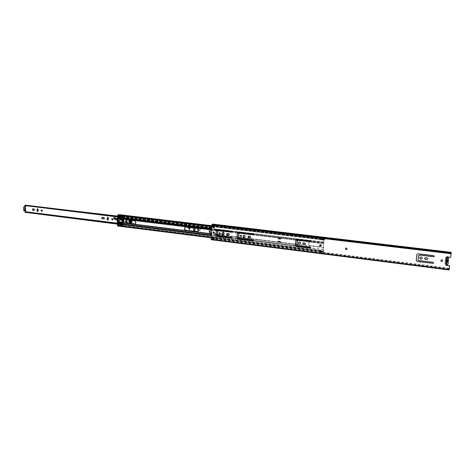 <?xml version="1.0" encoding="UTF-8"?>
<svg xmlns="http://www.w3.org/2000/svg" width="475" height="475" viewBox="0 0 475 475"><rect width="100%" height="100%" fill="white"/><g stroke="black" fill="none" stroke-linecap="round" stroke-linejoin="round"><path stroke-width="0.36" stroke-dasharray="2.38 1.78" d="M440.919 260.312L440.931 260.264C441.738 259.368 442.35 259.487 442.759 260.615L442.724 260.781M319.871 244.999L319.918 244.958C320.673 244.607 321.136 244.851 321.296 245.682L320.987 246.246M345.663 248.229L345.705 248.182C346.495 247.748 346.982 247.98 347.178 248.864L346.922 249.375M418.641 255.479L418.178 259.599L418.902 260.454L433.105 262.218L433.61 263.019M416.943 254.303L418.083 253.662L433.853 255.568L434.358 256.369M424.502 258.222L425.457 257.646L427.043 257.836L427.779 259.012M419.823 257.527L419.841 257.48C420.981 256.411 421.788 256.619 422.269 258.097L422.174 258.436M297.605 240.398L297.124 244.595L297.783 245.397L310.312 246.953L310.81 247.558L310.579 247.95M296.163 239.204L310.781 240.677L311.279 241.282L311.036 241.686M302.854 242.891L304.861 242.868L305.597 243.752L305.259 244.328M298.822 242.149L298.876 242.107C299.879 241.704 300.479 242.054 300.675 243.147L300.212 243.948M239.18 233.225L238.723 237.357L239.358 238.129L253.145 239.845L253.626 240.433L253.323 240.861M237.844 232.02L253.49 233.748L253.971 234.335L253.656 234.769M218.061 230.642L217.621 234.745L218.245 235.505L231.711 237.179L232.186 237.761L231.859 238.195M216.754 229.443L232.014 231.147L232.483 231.729L232.156 232.168M248.419 236.14L250.23 236.176L250.937 237.031L250.515 237.654M243.61 235.285L243.675 235.244C244.578 234.988 245.1 235.357 245.254 236.336L244.678 237.203M240.57 235.202L241.698 235.897L241.282 236.497M227.103 233.51L228.849 233.558L229.538 234.401L229.092 235.036M222.413 232.661L222.484 232.619C223.345 232.412 223.85 232.774 223.986 233.718L223.387 234.602M219.426 232.59L220.513 233.29L220.073 233.902M213.417 231.806L214.563 232.56L214.094 233.213M214.457 225.667L213.156 225.512L214.457 225.667L214.219 227.703M214.308 225.738L214.474 226.165L214.854 225.756L213.554 225.601L213.174 226.011M212.646 237.215L213.946 237.286L214.106 238.699L213.732 238.658M213.898 239.204L212.557 239.162L212.58 238.664M445.758 264.587L446.078 264.219M446.595 257.426L447.397 256.868L450.621 257.26M213.703 239.406L213.875 238.83L213.851 239.329M213.132 226.017L213.156 225.512M212.948 238.539L211.256 239.186L211.868 225.168L212.562 224.503L213.803 225.037L213.893 224.645L212.824 224.259L212.735 224.651M212.111 238.883L212.064 239.394L211.286 239.703M449.249 268.874L448.364 268.132L213.738 238.498M448.364 268.132L448.329 268.482L213.269 238.753L213.216 238.432M451.244 252.498L213.893 224.645M450.193 252.664L450.134 253.11L213.803 225.037M448.329 268.482L449.267 269.266M212.171 239.198L213.269 238.753M450.134 253.11L451.161 252.949M446.815 258.02L446.102 264.112L446.417 264.136M446.179 264.017L446.755 263.946L447.129 261.541C448.424 260.923 448.513 260.158 447.397 259.243L447.593 257.592L446.969 257.515L446.779 259.136L445.592 260.187L446.506 261.493L446.316 263.108L446.933 263.186L447.129 261.541M447.254 260.342L447.539 257.8L447.432 258.43L446.832 258.056M447.432 258.43L446.922 258.234L446.262 263.88L447.046 257.741L446.939 258.37L447.432 258.424M212.901 238.551L214.498 238.836L213.067 238.741M214.13 239.139L214.48 239.246L214.498 238.836M213.204 238.67L213.186 239.079L212.836 238.973M213.186 239.079L214.48 239.246M214.486 225.756L213.192 225.595L214.486 225.756M213.554 225.601L214.854 225.756M213.459 225.358L213.803 224.984L213.786 225.393M213.803 224.984L215.104 225.138L214.759 225.512M215.104 225.138L215.086 225.548M445.752 264.717L444.873 263.18L445.407 261.648L445.063 262.414C445.823 264.421 446.898 264.605 448.293 262.966M448.56 260.71L448.157 261.98M445.407 261.648L445.621 257.705C446.274 256.464 447.218 256.262 448.442 257.1M445.746 258.721L445.556 259.469L445.437 258.447L446.631 257.343M448.822 258.436L448.424 259.688M446.506 261.493L446.096 260.395L446.779 259.136M445.485 261.007L445.218 262.408M445.556 259.469L445.485 260.116L445.675 259.362M447.397 259.243L447.195 260.312M447.319 259.807L447.628 260.894M445.295 261.761L445.485 260.116M447.593 257.592L447.408 258.335L446.791 258.257L446.595 259.902C445.218 260.52 445.122 261.303 446.322 262.242L446.132 263.88L446.755 263.957L446.933 263.186M446.53 261.155L446.322 262.242M446.132 263.88L446.316 263.108M446.595 259.902L445.989 260.793L446.411 261.648M446.969 257.515L446.791 258.257M446.577 260.235L446.696 259.742M210.805 230.215L223.042 231.432L224.616 233.362L223.761 234.733L217.497 234.217M217.746 230.874L222.894 231.503L224.467 233.433L223.618 234.81L222.733 234.959L217.491 234.312M216.172 234.151L211.351 233.552M211.5 230.114L216.327 230.702M280.434 242.173L280.369 241.276L278.113 240.997L278.047 241.983L278.207 241.472L278.392 241.751L278.231 240.914L280.488 241.193L280.309 242.262L278.166 241.935L280.422 242.214M278.047 242.018L280.303 242.297M280.499 239.335L280.559 238.349L280.672 238.777L280.939 238.195L278.303 238.076L278.231 239.062L280.499 239.335L278.356 238.978L278.415 237.993L280.678 238.266L280.618 239.257M280.678 238.266L278.683 237.922L278.386 238.509L278.415 237.993M321.177 245.51L321.201 245.308C321.177 244.197 320.613 243.515 319.509 243.271L310.175 242.131L308.869 242.493C307.812 243.966 308.162 245.047 309.908 245.747L319.23 246.899L320.738 246.371M323.76 250.545L323.172 251.471L322.43 251.263L323.036 250.456L323.831 250.658L323.463 251.619L323.119 251.91L323.059 251.447L323.938 240.231L324.556 239.151L324.692 239.667L323.962 239.578L323.825 239.062L323.19 240.142L321.017 239.881L321.64 238.806L321.783 239.317L119.183 215.098L118.803 214.605M185.404 227.08L197.244 228.291L198.782 230.191L197.808 231.616M321.302 245.225L320.72 246.394L319.325 246.81L310.015 245.658C308.263 244.963 307.919 243.883 308.976 242.41L310.282 242.048L319.604 243.182C320.708 243.432 321.272 244.108 321.302 245.225M126.706 219.872L134.668 220.673L136.129 222.502L135.102 223.939M122.307 222.478L121.523 224.996M122.123 219.082L121.843 217.01L120.442 216.838L120.917 218.797L118.59 218.518L117.842 217.318L117.836 215.436L119.183 215.098M323.16 251.358L324.033 240.148L324.502 239.59L324.591 239.928L323.962 239.578M216.178 234.056L211.357 233.445M122.318 219.023L124.034 219.557L123.773 222.615M320.857 250.183L119.035 224.978L320.857 250.183L320.263 251.109L322.43 251.263L322.388 251.821L323.107 250.562L323.831 250.658M323.861 239.845L323.772 239.507L323.19 240.142L323.392 239.442L321.254 239.198L324.14 239.531M324.033 240.148L321.165 239.626L323.938 240.231M323.392 239.442L321.237 239.186L321.035 239.881L321.783 239.317M321.682 239.584L119.005 215.317M117.913 215.282L321.171 239.632L117.913 215.282M117.812 217.865L117.96 217.562M120.246 217.734L120.555 219.147L120.917 218.797M120.282 219.26C119.284 220.216 119.35 221.196 120.484 222.193L120.151 223.974M117.735 223.078L118.53 222.181L118.394 218.577M118.863 224.865L117.735 225.619L117.877 223.286M120.317 224.752L120.68 222.128C119.534 221.112 119.48 220.133 120.502 219.183M320.934 250.289L320.209 251.548L320.15 251.079L213.78 237.69M119.035 224.978L117.877 225.892L320.304 251.4M323.059 251.447L320.245 250.99L322.555 251.607L322.466 252.718L320.322 252.445L320.411 251.334L322.555 251.607M320.411 251.334L320.269 250.99L117.687 225.506M118.34 222.247L120.864 222.466M118.251 222.413L120.775 222.923M118.311 218.411L118.459 218.108L120.846 218.399M117.836 215.436L214.249 227.08M322.466 252.718L322.448 251.352M320.298 251.085L320.322 252.445M322.567 252.629L320.423 252.356M321.183 239.626L323.338 239.887L321.183 239.626M324.223 239.614L323.469 239.519L323.594 238.266L321.444 238.011L321.32 239.263L118.15 214.973M323.398 239.952L323.594 238.266M323.695 238.189L321.539 237.933L321.266 239.703L118.103 215.371M280.672 241.609L278.421 241.33M280.642 242.03L278.392 241.751M278.659 238.343L280.909 238.616M278.683 237.922L280.939 238.195M123.162 217.627L123.144 218.66L123.197 217.615L122.117 217.502L122.158 216.434L122.71 216.701L123.043 216.024L122.734 215.448L122.105 215.888L118.138 215.412L117.847 215.84L121.814 216.321L122.105 215.888M122.348 216.273L118.447 216.03L119.088 215.549L118.53 215.086L122.497 215.555M122.324 225.993L117.996 225.417L122.384 226.005L122.9 225.162L122.58 224.699L121.992 225.251L122.431 222.514L117.913 222.092M122.58 224.699L119.35 224.295L118.317 224.604L122.223 225.251M121.944 215.941L117.978 215.466M118.584 218.648L122.455 219.123L122.402 222.365L118.536 221.884L118.572 218.476L118.257 218.061L117.836 218.512M122.455 219.123L122.491 218.767L118.536 218.156L118.311 217.562L117.907 218.393M122.508 217.728L122.491 218.767L123.144 218.66M121.814 216.321L121.802 217.069L120.49 216.915L120.971 218.536L120.555 219.147M121.505 224.895L121.784 225.969L117.996 225.417M121.944 225.916L117.83 225.477L121.665 225.672M122.859 215.674L122.437 216.125L122.859 215.674L124.017 215.994L122.437 216.125M122.342 225.69L122.758 225.233L123.85 225.536L122.289 225.393L122.342 225.69L123.85 225.536M122.289 225.393L122.758 225.233M122.989 219.254L122.942 222.407L122.354 222.336L122.212 219.248L123.886 219.414L122.407 219.183M120.971 218.536L118.465 218.227L118.762 220.412L118.382 222.502L120.905 222.811L120.24 224.734M120.543 219.183C119.445 220.257 119.569 221.267 120.917 222.211L120.905 222.811M120.579 222.324L120.917 222.211M120.626 219.177L120.965 219.064M118.572 218.476L122.491 218.951M118.637 218.916L118.156 219.07L118.121 221.789L118.596 221.635M117.883 222.9L118.382 222.502M117.705 218.369L117.562 221.766L118.026 222.727L118.471 222.739L117.847 222.941M120.365 223.939L117.747 223.612L118.174 222.799L117.782 222.923M118.465 218.227L120.893 218.28M120.383 223.945L117.735 223.612L117.711 225.18M121.677 224.853L120.371 224.693M120.555 217.989L117.901 217.669L117.847 215.84M117.901 217.96L118.542 217.752M122.419 223.339L118.471 222.739M119.011 217.977L121.505 218.411L119.011 217.977L119.011 217.111L123.197 217.615L119.005 217.111L118.311 217.33L122.271 217.805M118.138 215.412L118.53 215.086M118.388 215.798L122.134 216.529M122.117 217.502L118.156 217.027L118.168 216.054M118.156 217.027L118.311 217.33M118.993 218.013L118.536 218.156M123.043 216.024L119.088 215.549M122.71 216.701L119.468 216.315L119.035 215.846M118.447 216.03L119.468 216.315M118.471 222.846L118.055 223.79L122.01 224.283M121.992 225.251L118.043 224.758L118.055 223.79M119.35 224.295L118.317 224.604M122.9 225.162L118.904 224.408M118.382 225.494L118.952 224.669M122.348 215.787L118.382 215.312M117.842 221.029L117.972 219.563M123.316 225.304L122.841 225.459M122.698 225.572L123.803 225.708M124.017 215.994L122.995 216.19M122.502 215.787L123.969 215.804M122.912 215.977L123.464 216.042M118.287 220.798L117.806 220.952M118.299 219.676L117.824 219.83M123.173 218.648L121.036 218.589M123.85 219.397L123.797 222.555L123.209 222.448L123.263 219.296M123.85 219.432L123.797 222.555M129.942 221.35L130.316 220.792L131.118 221.493L130.744 222.045L129.942 221.35M129.705 221.427L130.079 220.875L130.88 221.57L130.506 222.128L129.705 221.427M112.177 218.565L113.169 219.296L112.623 219.943M102.345 217.36L104.084 217.461L104.714 218.257L104.168 218.904M189.026 227.976L190.137 228.718L189.626 229.377M198.307 229.152L200.343 229.211L201.032 230.054L200.634 230.672L198.598 230.506M198.301 229.134L200.147 229.294L200.83 230.143L200.438 230.761L198.568 230.63M41.705 209.95L42.619 210.657L42.061 211.28M32.668 208.846L34.253 208.941L34.847 209.701L34.295 210.324M37.489 208.679L38.392 209.38L38.41 210.894L37.852 211.518M193.901 227.97L194.192 227.721L195.213 228.517L195.148 230.161L194.643 230.814M107.605 217.217L108.591 217.948L108.573 219.521L108.027 220.162M24.967 210.876L25.798 210.947M25.81 205.04L26.101 206.287M211.547 234.662L209.089 233.385L209.083 232.322L209.232 228.968L211.642 228.137L210.995 228.042L211.684 227.394L211.832 228.053L209.428 228.879L209.285 233.296L211.547 234.662L210.787 235.778L117.515 224.123M25.876 211.048L26.172 211.749L25.098 212.568M211.357 234.757L210.787 235.778M25.163 205.8L25.757 205.503L25.804 205.877M193.776 227.958L194.857 228.089M210.674 235.481L121.535 224.354M121.463 224.342L117.515 223.85M210.995 228.042L121.642 217.259M121.582 217.253L117.622 216.778M211.143 227.614L117.628 216.351M24.991 205.2L25.466 205.253M25.882 211.856L25.573 211.82M24.094 206.518L24.647 206.678M24.765 210.799L24.035 211.126M123.334 217.336L122.978 217.449L123.043 218.34L122.966 217.461L123.512 217.194L123.328 218.357L117.931 218.827M131.058 222.282L131.237 221.706L130.417 220.418M129.509 221.38L130.007 220.661L131.076 221.623L130.583 222.342L129.509 221.38M131.652 220.394L127.751 218.654L126.985 220.394M126.599 221.332L127.591 222.098L127.045 222.727M127.27 220.299L127.526 218.577L125.168 218.559L124.83 219.652L124.925 218.542L119.284 218.423M123.512 217.194L125.37 217.835L125.121 219.557L125.602 217.912L125.252 218.025L125.097 218.583L126.718 218.69M114.267 217.55L113.786 217.853M117.705 218.862L117.058 218.85M127.526 218.577L125.602 217.912M131.011 219.937L127.478 218.743L127.359 219.783M123.678 222.603L120.62 222.484L120.585 223.767L121.95 223.357L131.058 223.256M126.51 222.71L123.779 222.603M113.828 218.66L116.957 219.848L120.543 219.836L126.35 221.415M125.37 217.835L123.156 217.307L125.02 217.948M124.836 218.482L123.043 218.34L124.86 218.565L124.949 218.055M125.168 218.559L126.647 218.708L125.252 218.025M126.926 219.836L127.235 218.666M121.95 223.357L120.626 223.802L120.377 222.638M120.62 222.484L120.252 222.947C120.466 223.862 120.852 224.004 121.398 223.357L121.493 223.44M116.838 219.86L121.778 220.204L125.857 221.415M126.819 222.917L120.549 222.686M131.053 220.317L127.448 218.809M120.252 222.947L120.591 222.573L126.635 222.805M118.103 218.886L123.078 218.292M130.684 220.59L131.159 221.985M130.168 222.187L130.192 220.887L130.168 222.187M130.512 220.78L130.488 222.08L130.512 220.78M213.364 225.922L214.664 226.076M213.382 225.512L214.682 225.667M449.19 269.373L211.256 239.186M451.048 253.632L211.868 225.168M449.219 269.141L212.01 239.073L212.064 239.394L449.231 269.491M451.179 252.842L212.64 224.55L212.735 224.158L451.25 252.397M449.166 269.758L211.583 239.572M211.571 239.56L449.166 269.747L211.565 239.56M451.137 253.098L212.313 224.74M451.113 253.27L212.2 224.883M451.072 253.448L211.921 225.007M449.225 269.319L211.684 239.192M449.202 269.289L211.583 239.157M449.178 269.485L211.304 239.293M446.755 263.946L446.963 262.2M447.213 260.039L447.42 258.293M446.999 258.002L447.497 258.062M447.005 258.198L447.497 258.263M446.482 262.675L446.975 262.734M446.381 263.298L446.874 263.358M446.358 263.293L446.856 263.358M214.249 238.794L212.954 238.628M214.273 238.854L212.978 238.688M214.154 239.192L212.859 239.032M213.049 239.151L214.338 239.311M213.524 225.678L214.825 225.839M214.73 225.595L213.429 225.441M214.967 225.203L213.667 225.049M213.649 225.459L214.949 225.613M448.056 262.105L448.234 261.345M448.329 259.807L448.501 259.059M278.303 238.076L280.559 238.349M323.594 247.659L297.035 244.37M295.539 244.186L238.598 237.138M237.239 236.966L217.485 234.519M216.167 234.359L211.339 233.759M323.914 243.58L297.617 240.386M295.818 240.166L239.097 233.261M237.435 233.059L217.948 230.69M216.339 230.494L211.512 229.906M122.241 218.565L324.003 243.058L323.914 243.408L297.89 240.249M295.83 239.994L239.376 233.13M237.447 232.898L218.233 230.559M216.345 230.333L211.518 229.746M121.861 217.805L323.885 242.244L323.79 242.594L311.107 241.057M296.121 239.24L253.769 234.11M237.678 232.162L232.269 231.503M216.57 229.603L211.547 228.998M323.79 242.149L211.565 228.576M122.17 223.096L297.017 244.572M295.527 244.388L238.592 237.328M237.227 237.162L217.473 234.709M216.155 234.549L211.333 233.949M121.76 224.111L310.692 247.451M295.509 245.563L253.472 240.326M237.215 238.302L232.02 237.654M216.155 235.677L211.286 235.072M323.214 249.541L310.567 247.962M295.931 246.133L253.365 240.819M237.571 238.848L231.919 238.141M216.505 236.217L211.262 235.564M324.009 243.497L122.318 218.969M323.885 242.066L121.832 217.639M323.309 249.452L121.725 224.295M323.689 247.576L122.259 222.638M323.214 251.768L322.489 251.673M323.41 251.572L322.679 251.483M323.481 251.15L322.757 251.055M323.196 251.435L322.472 251.346M324.17 239.566L323.439 239.477M324.36 239.418L323.629 239.335M324.372 239.768L323.641 239.679M324.093 239.982L323.362 239.893M213.097 226.943L211.648 226.765M321.248 239.216L214.273 226.427M211.672 226.088L213.127 226.266L211.672 226.118M321.438 239.073L214.284 226.272M213.132 226.136L211.678 225.958M321.456 239.418L118.507 215.139M120.46 217.633L117.842 217.318L117.687 217.621M212.628 237.547L211.185 237.363M320.5 251.204L118.263 225.744M320.577 250.782L118.352 225.37M320.287 251.073L117.782 225.589M120.43 217.473L117.812 217.158M120.329 224.123L117.711 223.796M320.304 251.447L322.454 251.72M320.387 251.263L322.531 251.536M320.382 250.901L322.525 251.168M322.65 251.518L320.506 251.245M321.45 239.05L323.606 239.311M323.511 239.388L321.355 239.133M280.458 241.751L278.207 241.472M278.415 238.503L280.672 238.777M118.53 218.316L117.842 218.536M117.408 217.877L118.097 217.657M118.477 222.175L117.782 222.401M117.663 218.31L118.002 218.203M118.026 222.727L117.337 222.953M117.824 217.413L120.472 217.734M118.382 223.155L122.336 223.642M122.087 224.004L118.133 223.511M118.228 217.259L122.188 217.734M122.158 216.434L118.198 215.959M117.824 223.309L120.466 223.636M120.822 223.119L118.192 222.793M118.067 224.835L122.022 225.334M122.134 225.37L118.186 224.877L122.128 225.37M118.566 221.398L118.091 221.552M118.121 219.302L118.602 219.147M123.191 218.613L121.505 218.411M119.023 217.134L123.209 217.639M120.703 219.118L121.861 219.308M25.787 210.847L25.727 206.334M211.838 227.905L26.089 205.521M211.541 234.804L26.172 211.749M211.351 234.899L117.669 223.238M211.648 227.994L25.804 205.586M211.512 227.549L117.628 216.25M211.167 235.493L25.656 212.343M211.595 227.935L25.715 205.527M25.816 211.921L211.298 235.018L25.798 211.915M25.003 210.87L24.938 206.352M24.682 206.75L24.29 206.702M24.736 210.864L24.35 210.817M129.443 221.398L129.942 220.679L131.017 221.647L130.518 222.359L129.443 221.398M131.053 221.677C130.524 220.447 129.942 220.352 129.307 221.398C129.835 222.632 130.417 222.722 131.053 221.677M129.681 220.341L129.717 220.329C130.643 220.222 131.159 220.685 131.278 221.736L130.518 222.787M130.702 220.121L131.296 220.347M118.619 218.589L117.948 218.838M117.705 218.904L117.022 218.951M118.37 218.767L118.999 218.613M122.384 220.382L125.774 221.475L122.022 220.186M120.228 219.984L122.105 220.382M116.832 219.937L120.062 220.062M118.851 218.488L118.216 218.755M116.987 219.064L117.717 219.005M121.398 223.357L129.194 223.297M125.174 218.132L126.605 218.625L125.079 218.5M121.778 220.204L120.543 219.836M119.468 220.091L116.832 219.943M449.148 269.853L211.731 239.679M451.191 252.801L212.562 224.503M449.225 269.39L211.785 239.263M449.202 269.277L211.624 239.145M449.178 269.491L211.292 239.299M447.046 257.741L447.539 257.8M446.375 263.387L446.874 263.447M446.88 263.239L446.387 263.18M213.732 238.64L214.154 238.693M214.278 239.323L212.984 239.162M214.332 238.913L213.037 238.747M445.093 262.236L444.903 263.002M445.621 257.705L445.437 258.447M445.36 259.967L445.17 260.722M448.109 261.588L447.931 262.354M448.376 259.303L448.204 260.057M445.532 261.41L445.342 262.17M445.799 259.124L445.609 259.878M447.741 260.644L447.616 261.161M446.108 260.306L445.989 260.793M323.119 251.91L320.227 251.548M323.368 251.542L322.638 251.447M323.463 251.619L322.739 251.524M323.517 251.18L322.792 251.085M323.422 251.103L322.697 251.008M323.172 251.471L117.735 225.619M324.556 239.151L323.825 239.062M324.502 239.59L323.772 239.507M324.17 240.053L323.433 239.964M324.087 239.976L323.356 239.887M321.219 239.186L214.278 226.403M321.64 238.806L211.69 225.684M321.587 239.246L118.756 214.997M320.209 251.548L213.756 238.123M212.61 237.981L211.167 237.797M320.459 251.174L118.168 225.708M320.56 251.251L118.388 225.797M320.613 250.812L118.441 225.405M320.512 250.735L118.216 225.316M320.453 250.806L322.596 251.079M320.399 251.245L322.543 251.518M323.416 239.964L321.266 239.703M323.469 239.519L321.32 239.263M280.642 238.788L278.386 238.509M117.741 217.716L118.216 217.568M117.758 223.054L118.334 222.864M117.616 222.579L118.305 222.353M117.462 218.292L118.156 218.072M122.734 215.448L118.774 214.973M122.615 216.719L119.338 216.321M122.657 224.693L119.385 224.283M122.384 226.005L118.435 225.512M211.28 227.757L25.217 205.337M211.078 235.44L25.513 212.283M211.232 235.535L25.757 212.384M211.684 227.394L117.628 216.083M211.221 228.273L117.616 216.968M211.143 234.923L117.652 223.286M211.624 227.911L25.757 205.503M24.825 206.886L24.439 206.839M24.967 210.645L24.581 210.597M130.007 220.661L131.005 221.653L130.583 222.342M123.429 217.188L122.966 217.443L123.084 218.423L124.848 218.565M129.639 220.352L129.717 220.329C130.655 220.216 131.177 220.685 131.29 221.724L130.477 222.805M120.585 223.767L120.424 222.567M129.966 220.911L130.287 220.804M130.399 222.163L130.714 222.057"/><path stroke-width="0.71" d="M442.724 260.781C441.898 261.63 441.293 261.499 440.907 260.389L440.919 260.312M442.736 260.716C442.32 259.587 441.708 259.469 440.901 260.365L440.877 260.49C441.293 261.624 441.904 261.737 442.712 260.834L442.736 260.716M320.987 246.246L319.657 245.48L319.871 244.999M321.195 245.771C321.035 244.934 320.577 244.69 319.817 245.041L319.556 245.569C319.723 246.406 320.18 246.644 320.94 246.293L321.195 245.771M346.922 249.375C346.144 249.761 345.663 249.518 345.491 248.657L345.663 248.229M347.094 248.953C346.898 248.063 346.412 247.837 345.622 248.271L345.408 248.746C345.604 249.636 346.097 249.862 346.887 249.422L347.094 248.953M433.61 263.019L432.974 263.358L417.252 261.392L416.272 260.241L416.943 254.303M432.939 263.459L433.616 262.966L433.069 262.319L418.861 260.555L418.137 259.7L418.564 255.734L419.449 255.075L433.693 256.809L434.37 256.31L433.817 255.663L418.042 253.757L416.919 254.351L416.231 260.342L417.204 261.493L432.974 263.358M434.358 256.369L433.723 256.708L419.49 254.98L418.641 255.479M427.779 259.012L426.859 259.504L425.273 259.308L424.502 258.222M426.823 259.605L427.809 258.881L427.007 257.937L425.422 257.741L424.484 258.269L425.238 259.409L426.859 259.504M422.174 258.436C421.022 259.469 420.221 259.249 419.763 257.788L419.823 257.527M422.228 258.192C421.747 256.714 420.939 256.506 419.799 257.581L419.722 257.889C420.209 259.374 421.016 259.576 422.15 258.489L422.228 258.192M310.579 247.95L296.358 246.293L295.468 245.219L296.163 239.204M310.128 248.116L310.709 247.647L310.211 247.042L297.677 245.48L297.012 244.678L297.273 240.938L298.039 240.308L310.597 241.84L311.178 241.365L310.674 240.76L296.103 239.24L295.355 245.302L296.246 246.377L310.234 248.027M311.036 241.686L297.605 240.398M305.259 244.328L303.353 244.269L302.854 242.891M304.641 244.524L305.49 243.835L304.754 242.951L302.801 242.933L303.246 244.352L304.748 244.441M300.212 243.948C299.226 244.298 298.638 243.942 298.466 242.873L298.822 242.149M300.568 243.23C300.366 242.137 299.767 241.787 298.769 242.191L298.353 242.957C298.555 244.061 299.155 244.405 300.158 243.996L300.568 243.23M253.323 240.861L238.052 239.044L237.185 237.999L237.453 232.714L237.844 232.02M252.955 240.967L253.49 240.51L253.015 239.928L239.216 238.213L238.587 237.435L238.771 233.801L239.477 233.189L253.3 234.87L253.834 234.407L253.359 233.825L237.767 232.049L237.316 232.792L237.043 238.076L237.91 239.121L253.086 240.89M253.656 234.769L239.18 233.225M231.859 238.195L216.974 236.413L216.119 235.38L216.357 230.149L216.754 229.443M231.515 238.29L232.037 237.838L231.568 237.257L218.09 235.582L217.473 234.816L217.633 231.224L218.316 230.618L231.818 232.257L232.34 231.8L231.865 231.224L216.677 229.478L216.202 230.227L215.971 235.452L216.826 236.491L231.663 238.213M232.156 232.168L218.061 230.642M250.515 237.654L248.829 237.542L248.419 236.14M250.8 237.108L250.45 237.696L248.692 237.625C247.92 237.268 247.808 236.787 248.348 236.176L250.099 236.253L250.8 237.108M244.678 237.203C243.806 237.393 243.301 237.019 243.17 236.081L243.61 235.285M243.034 236.158L243.538 235.321C244.441 235.066 244.963 235.428 245.112 236.413L244.613 237.245C243.711 237.5 243.182 237.138 243.034 236.158M241.282 236.497L240.291 235.725L240.57 235.202M240.148 235.802L240.498 235.232L241.555 235.974L241.211 236.538L240.148 235.802M229.092 235.036L227.489 234.911L227.103 233.51M229.389 234.478L229.021 235.078L227.341 234.988C226.569 234.62 226.462 234.139 227.026 233.54L228.701 233.629L229.389 234.478M223.387 234.602L221.956 233.468L222.413 232.661M221.801 233.546L222.336 232.697C223.197 232.483 223.701 232.851 223.838 233.795L223.309 234.638C222.448 234.858 221.944 234.49 221.801 233.546M220.073 233.902L219.141 233.124L219.426 232.59M218.987 233.195L219.349 232.619L220.364 233.368L220.002 233.943L218.987 233.195M214.094 233.213L213.103 232.382L213.417 231.806M212.948 232.453L213.34 231.836L214.409 232.637L214.017 233.255L212.948 232.453M213.732 238.658L212.58 238.664L212.646 237.215M449.219 269.141L449.593 265.875L446.375 265.472L445.746 264.64L446.755 263.946L446.945 262.319L448.079 261.268L447.218 259.979L447.408 258.335M449.231 269.491L449.617 265.768L446.405 265.365L445.758 264.587M446.868 258.127L446.595 257.426M446.078 264.219L446.583 257.474L447.373 256.969L450.597 257.361L451.25 252.397M213.002 225.583L212.913 227.638L214.213 227.792L214.308 225.738L213.002 225.583L213.067 227.567L214.219 227.703M212.402 239.24L213.703 239.406L213.792 237.363L212.497 237.197L212.58 238.664M211.238 239.715L449.118 269.96L211.238 239.715L211.713 225.239L212.61 224.087L451.25 252.332M450.597 257.361L451.179 252.842M213.738 238.498L212.948 238.539M447.42 258.293L447.106 258.246M447.628 260.894L447.153 261.22L447.254 260.342M214.29 226.142L213.132 226.017L214.284 226.153M448.115 263.738L448.162 261.986L448.115 263.738C447.693 264.783 446.904 265.109 445.752 264.717M448.424 259.688L447.984 262.746M446.631 257.343C447.919 257.272 448.602 257.83 448.673 259.029L448.204 260.057L448.382 261.47M448.442 257.1L448.649 259.184M446.945 262.319L447.628 261.084L447.218 259.979M447.153 261.22L447.028 261.725M211.351 233.552C209.623 232.661 209.416 231.562 210.728 230.25L211.5 230.114M216.327 230.702L217.746 230.874M217.491 234.312L216.172 234.151M197.083 228.362L198.621 230.262L197.731 231.652L185.927 230.405C184.181 229.514 183.979 228.416 185.321 227.115L197.083 228.362M320.738 246.371L321.177 245.51M127.169 219.848L126.605 219.901C125.252 221.118 125.418 222.199 127.11 223.131L134.413 224.034L135.007 223.974L135.945 222.567L134.478 220.738L127.169 219.848L126.985 220.394L126.926 219.836M211.262 235.564L121.535 224.36L122.158 222.514L123.791 222.543L123.838 219.616L122.265 219.266L121.647 217.069L120.246 216.897L120.246 217.734M197.808 231.616L186.093 230.333C184.383 229.496 184.158 228.41 185.404 227.08M135.102 223.939L127.306 223.066C125.649 222.199 125.453 221.13 126.706 219.872M121.463 224.342L121.523 224.996L120.122 224.817L120.133 224.188L117.515 223.862L118.34 222.247L118.394 218.577L117.616 217.217L117.96 214.89L211.672 226.118M211.357 233.445C209.79 232.536 209.606 231.456 210.805 230.215M217.497 234.217L216.178 234.056M123.773 222.615L122.307 222.478M118.311 214.932L118.803 214.605L211.69 225.684M120.525 219.064L121.873 219.308L120.531 219.159L120.454 216.927M120.122 224.817L121.523 224.907L120.217 224.74L120.579 222.324L120.282 222.163C119.195 221.059 119.207 220.085 120.323 219.242L120.543 219.183M117.877 225.892L117.491 225.572L117.515 223.862M117.188 218.672L117.568 218.28L118.091 218.785L117.901 217.96M117.853 217.972L117.408 217.877L116.987 218.648M121.647 217.128L121.837 219.183L120.525 219.023M120.561 219.147L121.962 219.444L121.784 222.668L118.34 222.247M120.472 222.549L121.784 222.668M121.778 222.71L121.523 224.901M123.785 222.591L122.146 222.401L122.194 219.254M121.505 224.895L120.217 224.74M116.987 218.726L117.313 218.714L117.266 221.95L117.093 218.737M118.097 218.862L118.038 222.045L118.447 220.442L118.281 218.833L117.901 218.761M117.913 219.676L117.533 219.794L117.242 218.951L117.2 221.683L117.705 221.267L118.121 222.11L117.616 222.579L117.254 222.389L118.038 222.045M117.254 222.389L117.64 223.096L118.043 222.217M117.836 218.512L117.26 219.218M117.972 219.563L117.741 219.07M117.806 220.822L117.515 220.917L117.533 219.794M117.23 221.421L117.515 220.917M118.162 219.183L117.806 220.952L118.127 221.688M112.623 219.943L111.874 219.135L112.177 218.565M111.631 219.213L112.052 218.589L112.925 219.373L112.504 219.996L111.631 219.213M104.168 218.904L102.677 218.732L102.345 217.36M104.464 218.334L104.049 218.957L102.422 218.809C101.686 218.387 101.614 217.912 102.214 217.384L103.829 217.538L104.464 218.334M189.626 229.377L188.723 228.546L189.026 227.976M188.516 228.635L188.925 228.012L189.935 228.808L189.531 229.431L188.516 228.635M42.061 211.28L41.432 210.508L41.705 209.95M41.147 210.579L41.557 209.962L42.334 210.722L41.925 211.333L41.147 210.579M34.295 210.324L32.989 210.164L32.668 208.846M34.568 209.772L34.158 210.383L32.704 210.235L32.52 208.857L33.968 209.006L34.568 209.772M37.852 211.518L37.228 210.746L37.489 208.679M194.643 230.814L193.729 229.989L193.901 227.97M198.598 230.506L198.307 229.152M108.027 220.162L107.285 219.361L107.605 217.217M25.81 206.34L24.647 206.678M25.389 210.918L25.323 206.399L24.142 207.094L24.189 210.775L24.421 211.173L24.967 210.645L25.798 210.947L25.882 211.856M25.804 205.877L25.757 206.435L25.323 206.399M107.035 219.438L107.475 217.241L108.342 218.025L108.324 219.598L107.908 220.216L107.285 219.361M198.568 230.63L198.532 230.624C197.748 230.232 197.653 229.746 198.247 229.158L198.301 229.134M194.857 228.089L194.946 230.25L194.548 230.868L193.527 230.078L193.776 227.958M36.943 210.817L37.341 208.691L38.113 209.451L38.125 210.959L37.721 211.571L37.228 210.746M117.515 224.123L24.89 212.289L117.515 223.85M117.622 216.778L24.795 205.574L24.991 205.2L117.628 216.351M25.466 205.253L117.628 216.083M24.795 205.574L117.616 216.968M117.652 223.286L25.573 211.82L24.89 212.289M24.421 211.173L23.803 210.728L23.75 207.047L24.486 206.56M25.228 210.906L24.765 210.799M128.773 221.403C129.681 219.783 130.5 219.913 131.243 221.789C130.334 223.41 129.515 223.28 128.773 221.403M130.417 220.418L129.129 221.374C129.443 222.698 130.085 223.001 131.058 222.282M131.058 223.256L132.157 221.807L131.652 220.394M127.045 222.727L126.51 222.71M117.058 218.85L114.237 217.556L114.95 217.847L114.071 217.645L113.573 218.304L115.223 219.414M125.857 221.415L126.57 221.344L127.347 222.181L126.968 222.727M113.715 217.906L113.798 218.66L113.573 218.304M114.825 217.924L115.265 218.417L115.122 217.793M116.987 219.064L115.265 218.405L115.235 219.432L116.037 219.759M113.774 218.583L116.838 219.86M126.267 221.338C127.46 221.51 127.644 222.039 126.819 222.917M129.194 223.297L130.471 223.292C131.955 222.745 132.151 221.754 131.053 220.317M130.471 223.292L129.829 223.381L130.512 223.375M131.159 221.985L130.162 222.674C128.856 221.754 128.868 221 130.203 220.4L130.684 220.59M213.726 238.777L212.622 238.634M451.024 253.727L211.713 225.239M449.178 269.485L211.102 239.263M451.173 252.777L212.242 224.443M451.167 252.807L212.218 224.473M451.125 252.985L211.939 224.598M446.963 262.2L447.213 260.039M448.43 259.7L448.252 260.454M297.035 244.37L295.539 244.186M238.598 237.138L237.239 236.966M217.485 234.519L216.167 234.359M211.339 233.759L122.063 222.704M297.617 240.386L295.818 240.166M239.246 233.183L237.435 233.059M217.948 230.69L216.339 230.494M211.512 229.906L122.123 219.028M297.89 240.249L295.83 239.994M239.376 233.13L237.447 232.898M218.233 230.559L216.345 230.333M211.518 229.746L122.093 218.874M311.107 241.057L296.121 239.24M253.769 234.11L237.678 232.162M232.269 231.503L216.57 229.603M211.547 228.998L121.713 218.108M211.565 228.576L121.636 217.704M297.017 244.572L295.527 244.388M238.592 237.328L237.227 237.162M217.473 234.709L216.155 234.549M211.333 233.949L122.028 222.882M310.692 247.451L295.509 245.563M253.472 240.326L237.215 238.302M232.02 237.654L216.155 235.677M211.286 235.072L121.624 223.903M310.567 247.962L295.931 246.133M253.365 240.819L237.571 238.848M231.919 238.141L216.505 236.217M214.249 227.08L213.097 226.943M211.648 226.765L117.64 215.496M120.234 217.532L117.616 217.217M214.273 226.427L213.121 226.29L214.278 226.403M214.284 226.272L213.132 226.136M211.678 225.958L118.423 214.819M120.472 218.678L118.311 218.411M120.246 217.93L117.687 217.621M120.513 218.833L118.394 218.577M120.46 222.686L118.251 222.413M120.157 223.719L117.604 223.404M213.78 237.69L212.628 237.547M211.185 237.363L117.491 225.572M117.307 218.423L117.663 218.31M117.242 218.951L117.723 218.797M117.681 221.528L117.2 221.683M120.24 218.292L121.552 218.453M121.57 217.336L120.258 217.182M120.145 224.574L121.457 224.74M121.475 223.63L120.163 223.464M121.606 218.607L120.294 218.453M120.383 218.524L121.695 218.684M120.359 216.956L121.647 217.111M120.222 223.268L121.535 223.434M121.624 223.303L120.312 223.143M120.323 219.242L121.962 219.444M120.282 222.163L121.915 222.365M120.519 222.389L121.832 222.555M123.66 222.591L123.714 219.444M25.502 210.912L25.436 206.399M117.669 223.238L25.887 211.814M117.628 216.25L25.555 205.17M25.05 206.684L24.658 206.637M25.294 206.411L24.902 206.364M24.142 207.094L23.75 207.047M24.189 210.775L23.803 210.728M25.104 210.763L24.807 210.728M128.909 221.398L129.639 220.352C130.56 220.246 131.082 220.715 131.201 221.76L130.477 222.805C129.55 222.917 129.028 222.448 128.909 221.398M130.518 222.787C129.61 222.87 129.099 222.401 128.992 221.374L129.681 220.341M131.296 220.347L131.919 221.884L131.177 223.22M117.022 218.951L115.366 218.316M117.717 219.005L118.103 218.886M116.037 219.693L113.798 218.66M114.059 217.734L113.703 217.995M131.201 221.783L130.477 222.805M447.379 258.287L446.987 258.18M212.859 238.527L213.732 238.64M211.672 226.088L117.96 214.89M213.756 238.123L212.61 237.981M211.167 237.797L117.687 226.011M25.288 210.93L24.902 210.882M129.639 220.352C130.548 220.246 131.064 220.715 131.189 221.772M126.451 221.368C127.377 221.582 127.538 222.057 126.932 222.781M113.727 217.894L114.071 217.645"/></g></svg>
